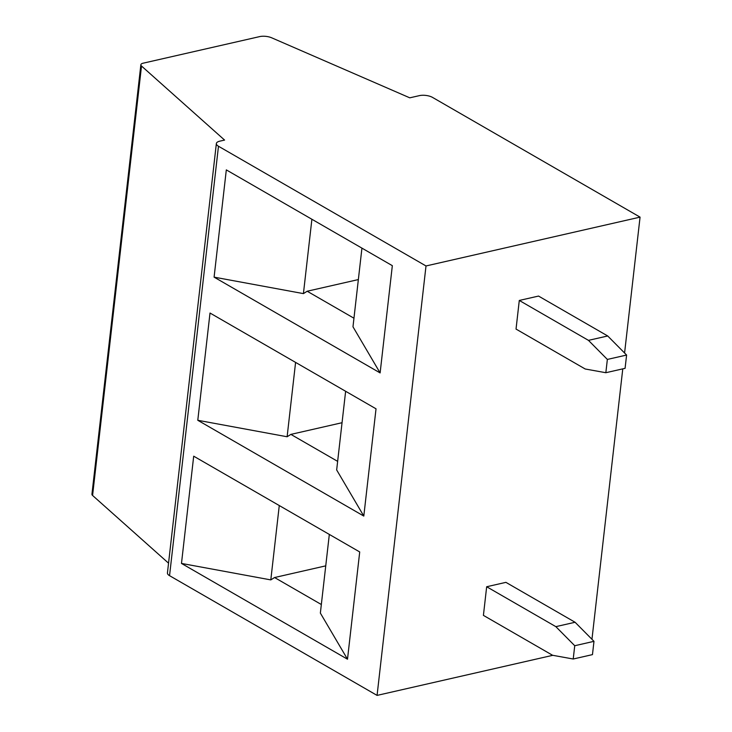 <?xml version="1.0" encoding="UTF-8"?>
<svg xmlns="http://www.w3.org/2000/svg" width="732" height="732" viewBox="0 0 732 732"><rect width="100%" height="100%" fill="white"/><g stroke="black" fill="none" stroke-linecap="round" stroke-linejoin="round"><path stroke-width="1.1" d="M552.788 655.314L377.072 695.4L169.55 575.672A9.388 3.669 -173.5 0 1 167.436 572.964L216.361 143.536A9.388 3.669 6.5 0 0 218.475 146.244L426.006 265.963L377.072 695.4M168.552 563.183L92.58 495.463A6.259 2.443 -173.5 0 1 91.939 494.201L140.864 64.764A6.259 2.443 6.5 0 0 141.514 66.026L224.578 140.077L219.765 141.175A9.388 3.669 6.5 0 0 216.361 143.536M426.006 265.963L640.061 217.13L624.579 353.007M622.776 368.855L591.959 639.292M574.739 645.725L573.22 659.01L552.587 655.277L483.413 615.374L486.67 586.744L505.913 582.352L575.087 622.264L593.981 641.333L574.739 645.725L555.844 626.647L575.087 622.264M607.359 359.43L605.84 372.716L585.207 368.992L516.033 329.08L519.29 300.449L538.532 296.067L607.706 335.97L626.601 355.047L607.359 359.43L588.464 340.362L607.706 335.97M640.061 217.13L432.539 97.411A9.388 3.669 6.5 0 0 419.39 95.636L409.774 97.823L271.691 37.808A9.388 3.669 6.5 0 0 259.686 36.6L143.133 63.19A6.259 2.443 6.5 0 0 140.864 64.764M605.84 372.716L625.082 368.333L626.601 355.047M519.29 300.449L588.464 340.362M361.937 248.13L352.98 326.801L380.118 372.917L392.334 265.67L226.316 169.888L214.092 277.144L380.118 372.917M325.74 565.854L274.564 577.53L270.803 579.9L279.276 505.547M342.054 422.712L290.878 434.387L287.118 436.757L295.591 362.404M345.632 391.281L336.665 469.944L363.804 516.069L376.028 408.813L210.011 313.031L197.786 420.287L363.804 516.069L197.796 420.287L287.118 436.757M359.714 551.955L193.696 456.182L181.481 563.43L347.499 659.212L359.714 551.955M329.327 534.424L320.36 613.087L347.499 659.212M321.339 604.513L274.564 577.53M181.481 563.43L270.803 579.9M181.49 563.439L347.49 659.203M337.644 461.361L290.878 434.387M573.22 659.01L592.462 654.618L593.981 641.333M486.67 586.744L555.844 626.647M353.959 318.219L307.184 291.235L303.423 293.614L214.101 277.144L380.109 372.917M303.423 293.614L311.896 219.261M358.36 279.569L307.184 291.235M141.514 66.026L92.58 495.463M218.475 146.244L169.55 575.672"/></g></svg>
